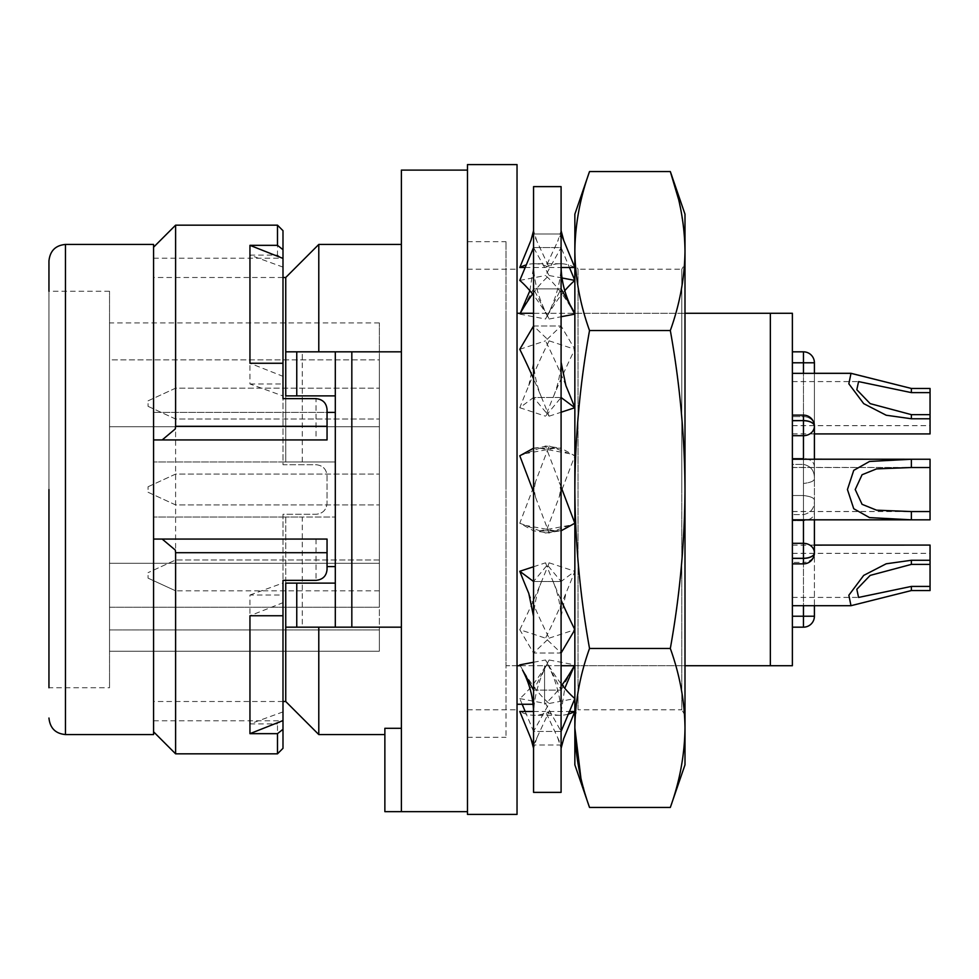 <?xml version="1.0" encoding="UTF-8"?>
<svg xmlns="http://www.w3.org/2000/svg" width="979" height="979" viewBox="0 0 979 979"><rect width="100%" height="100%" fill="white"/><g stroke="black" fill="none" stroke-linecap="round" stroke-linejoin="round"><path stroke-width="0.73" stroke-dasharray="4.89 3.67" d="M574.857 764.844L574.857 214.156M574.857 263.718L574.857 715.282L574.857 263.718L578.038 269.225L578.038 709.775L574.857 715.282M574.857 727.96C575.175 701.258 580.07 674.764 589.529 648.465L670.321 648.465C679.781 674.764 684.676 701.258 684.994 727.96C684.676 754.65 679.781 781.144 670.321 807.442M589.529 807.442L583.606 788.425M583.411 787.728L580.853 777.693M684.994 214.156L684.994 764.844M684.994 251.04C684.676 277.742 679.781 304.236 670.321 330.535C679.781 383.107 684.676 436.096 684.994 489.5L684.994 263.718L684.994 489.5C684.676 542.904 679.781 595.893 670.321 648.465M589.529 648.465C580.07 595.893 575.175 542.904 574.857 489.5C575.175 436.096 580.07 383.107 589.529 330.535C580.07 304.236 575.175 277.742 574.857 251.04M678.398 198.798L679.72 204.501M680.405 207.683L683.991 230.995M684.015 231.166L684.798 242.266M684.957 247.075L684.994 250.893M684.994 715.282L681.812 709.775L681.812 489.5L681.812 709.775L578.038 709.775L578.038 269.225L681.812 269.225L681.812 489.5L681.812 269.225L684.994 263.718M589.529 330.535L670.321 330.535M467.472 814.406L467.472 164.594M467.472 170.101L467.472 709.775L467.472 170.101L401.39 170.101L401.39 627.172L302.266 627.172L302.266 517.034L285.746 517.034L335.307 517.034L302.266 517.034M517.034 814.406L517.034 164.594M517.034 489.5L517.034 709.775L517.034 489.5M282.992 711.904L249.951 723.897L249.951 595.024L282.992 595.024L282.992 583.019L282.992 748.323M282.992 595.024L282.992 514.281L316.033 514.281C322.727 513.62 326.399 509.949 327.047 503.267L327.047 475.733C326.399 469.051 322.727 465.38 316.033 464.719L282.992 464.719L282.992 258.211L282.992 398.637L316.033 398.637C322.054 398.563 325.726 402.234 327.047 409.65L327.047 439.938L316.033 439.938L316.033 398.637M153.581 244.444L153.581 731.802L153.581 539.062L327.047 539.062L327.047 569.35C325.726 576.766 322.054 580.437 316.033 580.363L282.992 580.363L282.992 720.789L282.992 514.281L316.033 514.281C322.727 513.62 326.399 509.949 327.047 503.267L327.047 475.733C326.399 469.051 322.727 465.38 316.033 464.719L282.992 464.719L282.992 383.976L282.992 395.981L249.951 383.976L249.951 255.103L282.992 267.096L282.992 395.981M282.992 602.672L282.992 615.742L282.992 602.672L249.951 615.742M282.992 230.677L282.992 267.096M282.992 376.328L282.992 363.258L282.992 376.328L249.951 363.258M249.951 255.103L277.485 255.103L282.992 259.092M249.951 383.976L282.992 383.976M282.992 719.908L277.485 723.897L277.485 753.83M153.581 539.062L153.581 734.556M48.95 260.965L48.95 687.747L48.95 489.5L48.95 687.747L109.526 687.747L109.526 291.252L109.526 687.747M109.526 291.252L48.95 291.252L48.95 489.5M109.526 426.722L379.362 426.722L379.362 651.231L379.362 607.237L109.526 607.237L109.526 651.231L109.526 563.292L109.526 607.237L379.362 607.237L379.362 426.722L109.526 426.722L109.526 563.292L109.526 359.88L379.362 359.88L379.362 322.911L379.362 426.722L379.362 359.88L109.526 359.88L109.526 322.911L109.526 426.722L379.362 426.722L109.526 426.722M148.074 575.407L148.074 578.161L148.074 575.407M148.074 489.5L148.074 486.747L148.074 489.5M770.351 665.72L792.378 665.72L792.378 313.28L770.351 313.28L770.351 665.72L506.021 665.72L506.021 704.268L506.021 665.72L544.569 665.72L506.021 665.72L506.021 489.5L506.021 737.309L506.021 241.691L506.021 665.72L517.034 665.72M520.253 665.72L561.089 665.72M574.857 665.72L684.994 665.72M335.307 627.172L335.307 461.966L285.746 461.966L285.746 351.828L401.39 351.828L401.39 244.444L401.39 489.5L401.39 351.828L285.746 351.828L285.746 461.966L335.307 461.966L335.307 517.034L335.307 412.404L153.581 412.404L327.047 412.404M533.139 704.268L517.034 704.268M544.569 665.72L544.569 704.268L544.569 665.72M285.746 517.034L153.581 517.034L285.746 517.034L285.746 627.172L285.746 517.034M302.266 627.172L401.39 627.172L401.39 728.29L401.39 489.5L401.39 811.652L401.39 728.29L384.869 728.29L384.869 811.652M401.39 351.828L285.746 351.828L285.746 395.883L335.307 395.883L335.307 351.828M351.828 627.172L318.787 627.172L318.787 734.556M302.266 461.966L302.266 351.828M318.787 244.444L318.787 351.828M285.746 351.828L285.746 277.485M285.746 461.966L153.581 461.966L285.746 461.966M335.307 412.404L335.307 395.883M335.307 566.596L327.047 566.596M335.307 583.117L285.746 583.117L285.746 627.172L318.787 627.172M285.746 701.515L285.746 627.172M401.39 728.29L401.39 811.652L467.472 811.652M467.472 489.5L467.472 737.309L467.472 489.5M506.021 489.5L506.021 313.28L506.021 489.5M770.351 313.28L517.034 313.28M533.555 313.28L574.392 313.28M574.857 313.28L684.994 313.28M175.608 575.407L175.608 590.827L175.608 575.407M379.362 575.407L379.362 590.827L379.362 575.407M148.074 403.593L148.074 406.346L148.074 403.593M175.608 403.593L175.608 388.173L175.608 403.593M109.526 563.292L379.362 563.292L109.526 563.292M109.526 651.231L379.362 651.231L109.526 651.231M379.362 629.925L379.362 651.231L379.362 629.925L109.526 629.925L379.362 629.925M379.362 489.5L379.362 504.919L379.362 489.5M379.362 403.593L379.362 388.173L379.362 403.593M175.608 753.83L175.608 225.17M814.406 459.249L814.406 467.424C814.479 462.112 810.82 459.09 803.453 458.343L803.453 464.389C810.82 465.992 814.479 470.666 814.406 478.413L814.406 467.424L814.406 478.413C814.479 470.666 810.82 465.992 803.453 464.389L792.378 464.389L792.378 415.133L792.378 483.467L792.378 415.133L792.378 464.389L803.453 464.389L803.453 458.343L792.378 458.343L792.378 464.389L792.378 362.793L792.378 458.343L803.453 458.343C810.82 459.09 814.479 462.112 814.406 467.424L814.406 616.219L803.453 616.219L803.453 627.172M792.378 351.828L792.378 362.793L792.378 351.828L803.453 351.828A10.953 10.953 0 0 1 814.406 362.793A10.953 10.953 0 0 0 803.453 351.828L803.453 362.793L814.406 362.793M792.378 575.407L792.378 545.119L792.378 575.407M792.378 489.537L792.378 459.249L792.378 489.537M792.378 575.371L792.378 545.083L792.378 575.371M792.378 489.463L792.378 459.175L792.378 489.463M792.378 403.593L792.378 373.305L792.378 403.593M792.378 403.629L792.378 433.917L792.378 403.629M803.453 459.249L803.453 543.321A10.965 9.496 180 0 1 814.406 552.805L814.406 500.489C814.479 498.054 810.82 496.402 803.453 495.533L792.378 495.533L803.453 495.533C810.82 496.402 814.479 498.054 814.406 500.489L814.406 478.511C814.479 480.946 810.82 482.598 803.453 483.467L803.441 483.467C810.82 482.598 814.479 480.946 814.406 478.511L814.406 426.195A10.953 9.496 0 0 1 803.453 435.679L792.378 435.679M792.378 616.219L803.453 616.219L803.453 520.657C810.82 519.91 814.479 516.888 814.406 511.576C814.479 516.888 810.82 519.91 803.453 520.657L792.378 520.657L803.453 520.657L803.453 514.611L792.378 514.611L803.453 514.611C810.82 513.008 814.479 508.334 814.406 500.587L814.406 552.902A10.953 9.496 180 0 1 803.453 562.399A10.953 9.496 180 0 0 814.406 552.902L814.406 500.587C814.479 508.334 810.82 513.008 803.453 514.611L803.453 563.867L803.453 562.399L792.378 562.399L803.453 562.399L803.453 514.611L803.453 605.695M792.378 545.119L814.406 545.119L814.406 605.695M792.378 558.287L803.453 558.287A10.953 5.482 180 0 0 814.406 552.805L814.406 552.902A10.965 5.482 180 0 1 803.453 558.385L803.453 563.867A10.965 10.965 0 0 0 814.406 552.902M792.378 433.917L814.406 433.917L814.406 426.195A10.953 5.482 180 0 0 803.453 420.713L803.453 519.825M814.406 433.917L814.406 373.342L814.406 433.917M930.05 590.557L930.05 545.119L930.05 590.521L911.376 590.521L850.996 605.658L848.854 595.195L863.698 575.371L886.191 563.769L911.376 560.233L930.05 560.233L930.05 545.083M930.05 564.393L930.05 553.38L930.05 564.393M930.05 519.825L930.05 459.249L930.05 519.751L911.376 519.751L869.511 517.536L853.737 508.652L847.447 489.463L853.737 470.275L869.511 461.403L911.376 459.175L911.376 467.436L930.05 467.436L930.05 519.751M911.376 590.521L911.376 586.384L858.571 597.398L856.821 589.272L870.16 575.371L911.376 564.357L930.05 564.357L930.05 553.343L930.05 590.521M911.376 586.384L930.05 586.384M930.05 560.233L930.05 564.357M792.378 519.751L911.376 519.751L911.376 511.491L876.548 510.108L862.071 504.258L855.218 489.463L862.071 474.68L876.548 468.831L911.376 467.436L792.378 467.436M792.378 511.491L930.05 511.491M930.05 459.175L930.05 467.436M930.05 433.917L930.05 388.479L930.05 433.881L930.05 418.743L911.376 418.743L886.191 415.206L863.698 403.593L848.854 383.78L850.996 373.305M911.376 418.743L911.376 414.606L870.16 403.593L856.821 389.703L858.571 381.565L911.376 392.579L930.05 392.579L930.05 418.731M911.376 414.606L930.05 414.606M930.05 388.443L930.05 392.579M930.05 414.643L930.05 425.657L930.05 414.643M249.951 595.024L282.992 583.019M153.581 439.938L316.033 439.938M249.951 723.897L277.485 723.897M316.033 539.062L316.033 580.363M277.485 225.17L277.485 255.103M533.555 186.622L533.555 792.378M522.162 704.268L519.788 698.59A225.782 69.423 -79.2 0 0 549.121 659.981L533.555 690.122L533.555 230.677L533.555 748.323L533.555 690.122L561.089 690.122L561.089 653.017L561.089 745.007L561.089 690.122L574.857 664.876A225.782 69.423 -79.2 0 1 574.379 665.72M561.089 186.622L561.089 792.378M519.788 629.693A225.782 40.078 -71.8 0 0 541.852 580.804A225.782 40.078 -71.8 0 0 549.121 562.815L533.555 581.489L561.089 581.489L561.089 653.017L561.089 530.802L561.089 581.489L574.857 571.283A225.782 40.078 -71.8 0 1 565.899 593.335A225.782 40.078 -71.8 0 1 545.523 638.161L561.089 653.017L533.555 653.017L519.788 629.693L545.523 638.161M568.346 714.107A225.782 80.168 -90 0 1 560.196 715.282A225.782 80.168 -90 0 1 545.523 711.476L561.089 745.007L533.555 745.007L561.089 745.007L561.089 748.323L561.089 745.007L563.745 738.545M539.747 530.802L561.089 530.802L561.089 397.511L561.089 530.802L539.747 530.802L569.068 525.417L574.857 523.227M565.899 385.665A225.782 40.078 -108.2 0 0 545.523 340.839L561.089 325.983L533.555 325.983L549.121 340.839A225.782 40.078 -71.8 0 0 528.795 385.555A225.782 40.078 -71.8 0 0 519.788 407.717L533.555 397.511L561.089 397.511L561.089 288.878L561.089 397.511L533.555 397.511L549.121 416.185A225.782 40.078 -108.2 0 0 541.852 398.196A225.782 40.078 -108.2 0 0 533.555 378.8M520.265 313.28A225.782 69.423 -79.2 0 0 519.788 314.124L533.555 288.878L561.089 288.878L561.089 233.993L561.089 288.878L533.555 288.878L549.121 319.019A225.782 69.423 -100.8 0 0 533.555 295.242M561.089 233.993L561.089 230.677L561.089 233.993L533.555 233.993L561.089 233.993L557.687 241.323L561.089 230.677M549.121 562.815L574.857 571.283M525.185 711.476L533.555 731.423L561.089 731.423L545.523 703.485A225.782 69.423 -79.2 0 0 562.044 684.982M519.788 698.59L545.523 703.485M549.121 659.981L574.857 664.876M519.788 664.876A225.782 69.423 -100.8 0 0 549.121 703.485L533.555 731.423L561.089 731.423M533.555 745.007L549.121 711.476A225.782 80.168 -90 0 1 534.448 715.282A225.782 80.168 -90 0 1 519.788 711.476M533.555 711.476L545.523 711.476M549.121 711.476L569.46 711.476M528.795 593.445A225.782 40.078 -108.2 0 0 549.121 638.161L533.555 653.017L561.089 653.017M533.555 690.122L561.089 690.122L546.845 662.526C554.432 676.978 559.033 691.468 560.637 705.981L561.089 714.903M561.089 683.758A225.782 69.423 -100.8 0 1 545.523 659.981L546.845 662.526M533.555 662.257L545.523 659.981M549.121 703.485L574.857 698.59M533.555 581.489L561.089 581.489L545.523 562.815A225.782 40.078 -108.2 0 0 552.915 581.11A225.782 40.078 -108.2 0 0 561.089 600.2M533.555 566.755L545.523 562.815M549.121 638.161L574.857 629.693M559.29 496.757L561.089 486.979L545.523 445.996L561.089 448.198L533.555 448.198L561.089 448.198L574.857 455.773L545.523 533.004L561.089 530.802M533.555 448.198L549.121 445.996L519.788 523.227L533.555 530.802L549.121 533.004L533.555 492.021M519.788 455.773L545.523 445.996M549.121 533.004L569.068 525.417M519.788 349.307L545.523 340.839M549.121 416.185L561.089 412.245M532.6 294.018A225.782 69.423 -79.2 0 1 549.121 275.515L533.555 247.577L561.089 247.577L569.46 267.524M574.857 314.124A225.782 69.423 -100.8 0 0 545.523 275.515L561.089 247.577L533.555 247.577M519.788 280.41L545.523 275.515M549.121 319.019L561.089 316.743M533.555 325.983L561.089 325.983L574.857 349.307A225.782 40.078 -71.8 0 0 552.915 397.89A225.782 40.078 -71.8 0 0 545.523 416.185L561.089 397.511M564.785 290.69A225.782 69.423 -79.2 0 0 545.523 319.019L561.089 288.878M519.788 314.124L545.523 319.019M549.121 275.515L561.934 277.95M519.788 407.717L545.523 416.185M549.121 340.839L574.857 349.307M519.788 523.227L545.523 533.004M549.121 445.996L574.857 455.773M574.857 267.524A225.782 80.168 -90 0 0 560.196 263.718A225.782 80.168 -90 0 0 545.523 267.524L557.687 241.323M525.185 267.524L545.523 267.524M560.196 263.718L534.448 263.718A225.782 80.168 -90 0 1 549.121 267.524L533.555 233.993L530.973 240.296M534.448 263.718A225.782 80.168 -90 0 0 526.298 264.893M549.121 267.524L561.089 267.524M65.471 244.444L65.471 734.556M792.378 415.133L803.453 415.133L803.453 464.389L803.453 416.601L792.378 416.601L803.453 416.601A10.953 9.496 0 0 1 814.406 426.098A10.965 9.496 0 0 0 803.453 416.601L803.453 420.713L792.378 420.713M792.378 543.321L803.453 543.321L803.453 558.385L792.378 558.385M792.378 420.615L803.453 420.615A10.965 5.482 180 0 1 814.406 426.098A10.953 10.953 0 0 0 803.453 415.133M792.378 362.793L803.453 362.793L803.453 458.343L803.453 373.342M911.376 564.357L911.376 560.233M911.376 392.579L911.376 388.443M467.472 709.775L517.034 709.775M467.472 269.225L517.034 269.225M379.362 322.911L109.526 322.911M282.992 277.485L153.581 277.485M282.992 701.515L153.581 701.515M467.472 241.691L506.021 241.691M379.362 559.988L175.608 559.988L148.074 572.654L175.608 559.988L379.362 559.988M148.074 406.346L175.608 419.012L379.362 419.012L175.608 419.012L148.074 406.346M148.074 400.839L175.608 388.173L379.362 388.173L175.608 388.173L148.074 400.839M148.074 492.253L175.608 504.919L379.362 504.919L175.608 504.919L148.074 492.253M379.362 590.827L175.608 590.827L379.362 590.827M148.074 486.747L175.608 474.081L379.362 474.081L175.608 474.081L148.074 486.747M792.378 563.867L803.453 563.867M792.378 553.38L930.05 553.38M792.378 467.509L911.376 467.509M792.378 545.083L814.406 545.083M792.378 597.398L858.571 597.398M792.378 459.175L814.406 459.175M792.378 373.305L814.406 373.305M792.378 381.565L858.571 381.565M792.378 381.602L858.571 381.602M153.581 258.211L282.992 258.211M792.378 605.658L850.996 605.658M153.581 720.789L282.992 720.789M792.378 425.657L930.05 425.657M792.378 553.343L930.05 553.343M792.378 425.62L930.05 425.62M148.074 578.161L175.608 590.827L148.074 578.161M792.378 511.564L911.376 511.564M792.378 597.435L858.571 597.435M467.472 737.309L506.021 737.309M792.378 433.881L930.05 433.881M541.852 580.804C536.394 593.739 533.628 607.261 533.555 621.396M561.089 616.721L565.899 593.335M561.089 712.382L564.785 688.31M547.848 662.453C538.536 680.172 533.775 697.709 533.555 715.074M557.687 737.676L561.089 748.323M536.981 737.615L533.555 748.323M560.196 715.282L534.448 715.282M561.089 621.09C561.004 607.127 558.275 593.8 552.915 581.11M535.464 497.051L533.555 486.612M561.089 492.021L559.29 482.243M554.897 448.198L525.576 453.583M541.852 398.196C536.394 385.261 533.628 371.739 533.555 357.604M547.848 316.547C538.536 298.828 533.775 281.291 533.555 263.926M546.845 316.474C554.432 302.022 559.033 287.532 560.637 273.019L561.089 264.097M529.872 290.702L533.555 266.814M561.089 357.91C561.004 371.873 558.275 385.2 552.915 397.89M528.795 385.555L533.555 362.597M554.897 530.802L525.576 525.417M535.464 481.949L533.555 492.388M539.747 448.198L569.068 453.583M536.981 241.385L533.555 230.677"/><path stroke-width="1.47" d="M574.857 251.04C575.175 277.742 580.07 304.236 589.529 330.535C580.07 383.107 575.175 436.096 574.857 489.5C575.175 542.904 580.07 595.893 589.529 648.465L670.321 648.465C679.781 595.893 684.676 542.904 684.994 489.5L684.994 251.04C684.676 224.35 679.781 197.844 670.321 171.558L589.529 171.558C580.07 197.856 575.175 224.35 574.857 251.04C575.175 224.35 580.07 197.856 589.529 171.558L574.857 214.156L574.857 764.844L589.529 807.442L670.321 807.442C679.781 781.144 684.676 754.65 684.994 727.96L684.994 489.5C684.676 436.096 679.781 383.107 670.321 330.535C679.781 304.236 684.676 277.742 684.994 251.04L684.994 214.156L670.321 171.558L678.398 198.798M583.606 788.425L583.411 787.728M580.853 777.693L574.857 727.96C575.175 754.65 580.07 781.144 589.529 807.442M589.529 330.535L670.321 330.535M670.321 807.442L684.994 764.844L684.994 727.96C684.676 701.258 679.781 674.764 670.321 648.465M589.529 648.465C580.07 674.764 575.175 701.258 574.857 727.96M679.72 204.501L680.405 207.683M684.798 242.266L684.957 247.075M467.472 811.652L467.472 814.406L517.034 814.406L517.034 164.594L467.472 164.594L467.472 811.652L384.869 811.652L384.869 728.29L401.39 728.29M153.581 731.802L175.608 753.83L277.485 753.83L282.992 748.323L282.992 580.363L316.033 580.363C322.85 579.592 326.521 575.921 327.047 569.35L327.047 539.062L153.581 539.062M282.992 249.694L282.992 230.677L277.485 225.17L277.485 245.337L282.992 249.694L282.992 258.419L249.951 245.337L249.951 363.258L282.992 363.258L282.992 258.419M282.992 363.258L282.992 398.637L316.033 398.637C322.85 399.408 326.521 403.079 327.047 409.65L327.047 439.938L153.581 439.938M249.951 245.337L277.485 245.337M65.471 244.444L65.471 734.556L153.581 734.556L153.581 244.444L65.471 244.444C55.534 245.337 50.027 250.844 48.95 260.965L48.95 291.252M48.95 687.747L48.95 489.5M517.034 665.72L520.253 665.72L519.788 664.876L533.555 662.257M561.089 665.72L574.857 665.72M684.994 665.72L770.351 665.72L770.351 313.28L792.378 313.28L792.378 665.72L770.351 665.72M351.828 351.828L335.307 351.828L335.307 627.172L401.39 627.172L351.828 627.172L351.828 351.828L401.39 351.828M296.759 351.828L285.746 351.828L285.746 395.883L296.759 395.883L296.759 351.828L335.307 351.828M517.034 704.268L533.139 704.268M335.307 395.883L296.759 395.883M318.787 627.172L318.787 734.556L285.746 701.515L282.992 701.515M318.787 351.828L318.787 244.444L285.746 277.485L285.746 351.828M327.047 412.404L335.307 412.404M327.047 566.596L335.307 566.596M335.307 583.117L285.746 583.117L285.746 701.515M335.307 627.172L285.746 627.172M296.759 583.117L296.759 627.172M467.472 170.101L401.39 170.101L401.39 811.652M517.034 313.28L533.555 313.28M561.089 288.878L574.857 313.28M684.994 313.28L770.351 313.28M792.378 627.172L803.441 627.172A10.953 10.953 0 0 0 814.406 616.219A10.953 10.953 0 0 1 803.453 627.172A10.953 10.953 0 0 0 814.406 616.219A10.953 10.953 0 0 1 803.453 627.172L792.378 627.172M792.378 351.828L803.453 351.828A10.953 10.953 0 0 1 814.406 362.793L814.406 373.342L814.406 362.793L803.453 362.793L803.453 351.828A10.953 10.953 0 0 1 814.406 362.793M814.406 459.249L814.406 426.098L814.406 459.249L814.406 433.917L930.05 433.917L930.05 388.479L911.376 388.455L930.05 388.479M814.406 545.083L930.05 545.083L814.406 545.119L814.406 519.825L814.406 552.805A10.953 9.496 180 0 0 803.453 543.321L792.378 543.321M792.378 558.385L803.453 558.385A10.965 5.482 0 0 0 814.406 552.902L814.406 552.805A10.953 5.482 0 0 1 803.453 558.287L803.453 519.825M814.406 605.695L814.406 616.219L803.453 616.219L803.441 627.172M792.378 415.133L803.453 415.133A10.953 10.953 0 0 1 814.406 426.098A10.965 5.482 180 0 0 803.453 420.615L792.378 420.713M930.05 545.119L930.05 560.269L911.376 560.269L886.191 563.794L863.698 575.407L848.854 595.22L850.996 605.695L911.376 590.557L930.05 590.557M930.05 590.545L930.05 560.257M911.376 560.269L911.376 564.393L870.16 575.407L856.821 589.297L858.571 597.435L911.376 586.421L930.05 586.421M911.376 564.393L930.05 564.393M792.378 519.825L930.05 519.825L930.05 459.249L911.376 459.249L869.511 461.464L853.737 470.348L847.447 489.537L853.737 508.725L869.511 517.597L911.376 519.825L911.376 511.564L930.05 511.564M792.378 459.249L911.376 459.249L911.376 467.509L876.548 468.892L862.071 474.742L855.218 489.537L862.071 504.32L876.548 510.169L911.376 511.564M911.376 467.509L930.05 467.509M814.406 459.175L930.05 459.249M814.406 373.305L850.996 373.305L911.376 388.455L850.996 373.342L848.854 383.805L863.698 403.629L886.191 415.231L911.376 418.767L930.05 418.767M911.376 388.479L911.376 392.616L858.571 381.602L856.821 389.728L870.16 403.629L911.376 414.643L930.05 414.643M911.376 392.616L930.05 392.616M282.992 615.742L249.951 615.742L249.951 733.663L282.992 720.581M249.951 733.663L277.485 733.663L282.992 729.306M162.184 539.062L175.302 550.076L175.608 552.707L175.608 753.83M277.485 753.83L277.485 733.663M153.581 247.197L175.608 225.17L175.608 426.293L175.302 428.924L162.184 439.938M533.555 489.5L533.555 186.622L561.089 186.622L561.089 792.378L533.555 792.378L533.555 489.5M564.785 688.31L574.392 665.72A225.782 69.423 -79.2 0 1 562.044 684.982M525.185 711.476L522.162 704.268M561.089 748.311L563.745 738.545L574.857 711.476A225.782 80.168 -90 0 1 568.346 714.107M533.555 745.007L519.788 711.476L533.555 711.476M569.46 711.476L574.857 711.476M561.089 731.423L574.857 698.59A225.782 69.423 -100.8 0 1 561.089 683.758M533.555 690.122L522.529 670.064C529.651 683.856 533.322 697.892 533.555 712.186M561.089 653.017L574.857 629.693A225.782 40.078 -108.2 0 1 561.089 600.2M533.555 581.489L519.788 571.283L533.555 566.755M533.555 616.403L528.795 593.445A225.782 40.078 -108.2 0 1 519.788 571.283M533.555 448.198L519.788 455.773L533.555 492.021M561.089 530.802L574.857 523.227L561.089 486.979M561.089 397.511L574.857 407.717A225.782 40.078 -108.2 0 0 565.899 385.665L561.089 362.279M533.555 325.983L519.788 349.307A225.782 40.078 -108.2 0 1 533.555 378.8M561.089 412.245L574.857 407.717M561.089 266.618C561.408 282.552 565.838 298.093 574.392 313.268L574.857 314.124L561.089 316.743M533.555 247.577L519.788 280.41A225.782 69.423 -100.8 0 1 533.555 295.242M569.46 267.524L574.857 280.41A225.782 69.423 -79.2 0 0 564.785 290.69M532.6 294.018A225.782 69.423 -79.2 0 0 520.265 313.28L529.872 290.702M561.934 277.95L574.857 280.41M561.089 233.993L574.857 267.524L561.089 267.524M533.555 230.689L530.973 240.296L519.788 267.524L525.185 267.524M526.298 264.893A225.782 80.168 -90 0 0 519.788 267.524M792.378 420.615L803.453 420.615L803.453 415.133M792.378 435.679L803.453 435.679L803.453 459.249M792.378 563.867L803.453 563.867L803.453 558.287L792.378 558.287M792.378 616.219L803.453 616.219L803.453 605.695M803.453 373.342L803.453 362.793L792.378 362.793M803.453 426.195L803.453 420.713A10.965 5.482 180 0 1 814.406 426.195A10.953 9.496 180 0 1 803.453 435.679L803.453 426.195M911.376 586.421L911.376 590.545M911.376 414.643L911.376 418.767M175.608 552.707L327.047 552.707M175.608 426.293L327.047 426.293M384.869 734.556L318.787 734.556M401.39 244.444L318.787 244.444M285.746 277.485L282.992 277.485M803.453 563.867A10.953 10.953 0 0 0 814.406 552.902M792.378 373.342L850.996 373.342M175.608 225.17L277.485 225.17M792.378 605.695L850.996 605.695M65.471 734.556C55.534 733.663 50.027 728.156 48.95 718.035M530.973 738.704L533.555 748.311M561.089 230.689L563.745 240.455"/></g></svg>
